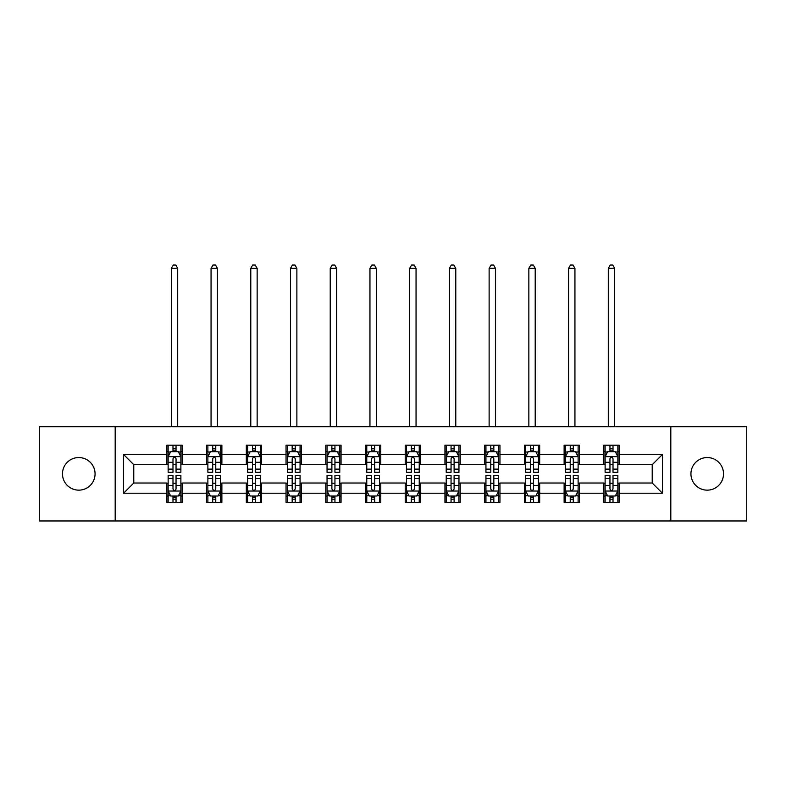 <?xml version="1.0" encoding="UTF-8"?>
<svg xmlns="http://www.w3.org/2000/svg" width="786" height="786" viewBox="0 0 786 786"><rect width="100%" height="100%" fill="white"/><g stroke="black" fill="none" stroke-linecap="round" stroke-linejoin="round"><path stroke-width="1.18" d="M707.233 457.55A16.3 16.3 0 0 0 690.933 473.85A16.3 16.3 0 0 0 707.233 490.15A16.3 16.3 0 0 0 723.523 473.85A16.3 16.3 0 0 0 707.233 457.55M78.767 457.55A16.3 16.3 0 0 0 62.477 473.85A16.3 16.3 0 0 0 78.767 490.15A16.3 16.3 0 0 0 95.067 473.85A16.3 16.3 0 0 0 78.767 457.55M670.812 520.961L746.7 520.961L746.7 426.739L670.812 426.739L670.812 520.961L115.188 520.961L115.188 426.739L39.3 426.739L39.3 520.961L115.188 520.961M670.812 426.739L115.188 426.739M619.122 454.495L619.122 445.2L603.845 445.2L603.845 454.495L579.4 454.495L579.4 445.2L564.122 445.2L564.122 454.495L539.677 454.495L539.677 445.2L524.4 445.2L524.4 454.495L499.955 454.495L499.955 445.2L484.667 445.2L484.667 454.495L460.223 454.495L460.223 445.2L444.945 445.2L444.945 454.495L420.5 454.495L420.5 445.2L405.222 445.2L405.222 454.495L380.778 454.495L380.778 445.2L365.5 445.2L365.5 454.495L341.055 454.495L341.055 445.2L325.777 445.2L325.777 454.495L301.333 454.495L301.333 445.2L286.045 445.2L286.045 454.495L261.6 454.495L261.6 445.2L246.323 445.2L246.323 454.495L221.878 454.495L221.878 445.2L206.6 445.2L206.6 454.495L182.156 454.495L182.156 445.2L166.878 445.2L166.878 454.495L123.589 454.495L123.589 493.205L133.777 483.017L166.878 483.017L166.878 502.5L182.156 502.5L182.156 483.017L206.6 483.017L206.6 502.5L221.878 502.5L221.878 483.017L246.323 483.017L246.323 502.5L261.6 502.5L261.6 483.017L286.045 483.017L286.045 502.5L301.333 502.5L301.333 483.017L325.777 483.017L325.777 502.5L341.055 502.5L341.055 483.017L365.5 483.017L365.5 502.5L380.778 502.5L380.778 483.017L405.222 483.017L405.222 502.5L420.5 502.5L420.5 483.017L444.945 483.017L444.945 502.5L460.223 502.5L460.223 483.017L484.667 483.017L484.667 502.5L499.955 502.5L499.955 483.017L524.4 483.017L524.4 502.5L539.677 502.5L539.677 483.017L564.122 483.017L564.122 502.5L579.4 502.5L579.4 483.017L603.845 483.017L603.845 502.5L619.122 502.5L619.122 483.017L652.223 483.017L652.223 464.683L619.122 464.683L619.122 454.495L662.411 454.495L662.411 493.205L619.122 493.205M603.845 493.205L579.4 493.205M564.122 493.205L539.677 493.205M524.4 493.205L499.955 493.205M484.667 493.205L460.223 493.205M444.945 493.205L420.5 493.205M405.222 493.205L380.778 493.205M365.5 493.205L341.055 493.205M325.777 493.205L301.333 493.205M286.045 493.205L261.6 493.205M246.323 493.205L221.878 493.205M206.6 493.205L182.156 493.205M166.878 493.205L123.589 493.205M603.845 454.495L603.845 464.683L579.4 464.683L579.4 454.495M564.122 454.495L564.122 464.683L539.677 464.683L539.677 454.495M524.4 454.495L524.4 464.683L499.955 464.683L499.955 454.495M484.667 454.495L484.667 464.683L460.223 464.683L460.223 454.495M444.945 454.495L444.945 464.683L420.5 464.683L420.5 454.495M405.222 454.495L405.222 464.683L380.778 464.683L380.778 454.495M365.5 454.495L365.5 464.683L341.055 464.683L341.055 454.495M325.777 454.495L325.777 464.683L301.333 464.683L301.333 454.495M286.045 454.495L286.045 464.683L261.6 464.683L261.6 454.495M246.323 454.495L246.323 464.683L221.878 464.683L221.878 454.495M206.6 454.495L206.6 464.683L182.156 464.683L182.156 454.495M166.878 454.495L166.878 464.683L133.777 464.683L123.589 454.495M133.777 464.683L133.777 483.017M662.411 493.205L652.223 483.017M652.223 464.683L662.411 454.495M166.878 451.567L168.145 451.567M172.989 451.567L176.044 451.567M180.878 451.567L182.156 451.567M166.878 464.428L168.145 464.428M172.989 464.428L176.044 464.428M180.878 464.428L182.156 464.428M166.878 483.272L168.145 483.272M172.989 483.272L176.044 483.272M180.878 483.272L182.156 483.272M166.878 496.133L168.145 496.133M172.989 496.133L176.044 496.133M180.878 496.133L182.156 496.133M206.6 483.272L207.877 483.272M212.711 483.272L215.767 483.272M220.611 483.272L221.878 483.272M206.6 496.133L207.877 496.133M212.711 496.133L215.767 496.133M220.611 496.133L221.878 496.133M206.6 451.567L207.877 451.567M212.711 451.567L215.767 451.567M220.611 451.567L221.878 451.567M206.6 464.428L207.877 464.428M212.711 464.428L215.767 464.428M220.611 464.428L221.878 464.428M246.323 483.272L247.6 483.272M252.434 483.272L255.489 483.272M260.333 483.272L261.6 483.272M246.323 496.133L247.6 496.133M252.434 496.133L255.489 496.133M260.333 496.133L261.6 496.133M246.323 451.567L247.6 451.567M252.434 451.567L255.489 451.567M260.333 451.567L261.6 451.567M246.323 464.428L247.6 464.428M252.434 464.428L255.489 464.428M260.333 464.428L261.6 464.428M286.045 483.272L287.322 483.272M292.166 483.272L295.222 483.272M300.055 483.272L301.333 483.272M286.045 496.133L287.322 496.133M292.166 496.133L295.222 496.133M300.055 496.133L301.333 496.133M286.045 451.567L287.322 451.567M292.166 451.567L295.222 451.567M300.055 451.567L301.333 451.567M286.045 464.428L287.322 464.428M292.166 464.428L295.222 464.428M300.055 464.428L301.333 464.428M325.777 483.272L327.045 483.272M331.889 483.272L334.944 483.272M339.778 483.272L341.055 483.272M325.777 496.133L327.045 496.133M331.889 496.133L334.944 496.133M339.778 496.133L341.055 496.133M325.777 451.567L327.045 451.567M331.889 451.567L334.944 451.567M339.778 451.567L341.055 451.567M325.777 464.428L327.045 464.428M331.889 464.428L334.944 464.428M339.778 464.428L341.055 464.428M365.5 483.272L366.767 483.272M371.611 483.272L374.667 483.272M379.5 483.272L380.778 483.272M365.5 496.133L366.767 496.133M371.611 496.133L374.667 496.133M379.5 496.133L380.778 496.133M365.5 451.567L366.767 451.567M371.611 451.567L374.667 451.567M379.5 451.567L380.778 451.567M365.5 464.428L366.767 464.428M371.611 464.428L374.667 464.428M379.5 464.428L380.778 464.428M405.222 483.272L406.5 483.272M411.333 483.272L414.389 483.272M419.233 483.272L420.5 483.272M405.222 496.133L406.5 496.133M411.333 496.133L414.389 496.133M419.233 496.133L420.5 496.133M405.222 451.567L406.5 451.567M411.333 451.567L414.389 451.567M419.233 451.567L420.5 451.567M405.222 464.428L406.5 464.428M411.333 464.428L414.389 464.428M419.233 464.428L420.5 464.428M444.945 483.272L446.222 483.272M451.056 483.272L454.112 483.272M458.955 483.272L460.223 483.272M444.945 496.133L446.222 496.133M451.056 496.133L454.112 496.133M458.955 496.133L460.223 496.133M444.945 451.567L446.222 451.567M451.056 451.567L454.112 451.567M458.955 451.567L460.223 451.567M444.945 464.428L446.222 464.428M451.056 464.428L454.112 464.428M458.955 464.428L460.223 464.428M484.667 483.272L485.945 483.272M490.778 483.272L493.834 483.272M498.678 483.272L499.955 483.272M484.667 496.133L485.945 496.133M490.778 496.133L493.834 496.133M498.678 496.133L499.955 496.133M484.667 451.567L485.945 451.567M490.778 451.567L493.834 451.567M498.678 451.567L499.955 451.567M484.667 464.428L485.945 464.428M490.778 464.428L493.834 464.428M498.678 464.428L499.955 464.428M524.4 483.272L525.667 483.272M530.511 483.272L533.566 483.272M538.4 483.272L539.677 483.272M524.4 496.133L525.667 496.133M530.511 496.133L533.566 496.133M538.4 496.133L539.677 496.133M524.4 451.567L525.667 451.567M530.511 451.567L533.566 451.567M538.4 451.567L539.677 451.567M524.4 464.428L525.667 464.428M530.511 464.428L533.566 464.428M538.4 464.428L539.677 464.428M564.122 483.272L565.389 483.272M570.233 483.272L573.289 483.272M578.123 483.272L579.4 483.272M564.122 496.133L565.389 496.133M570.233 496.133L573.289 496.133M578.123 496.133L579.4 496.133M564.122 451.567L565.389 451.567M570.233 451.567L573.289 451.567M578.123 451.567L579.4 451.567M564.122 464.428L565.389 464.428M570.233 464.428L573.289 464.428M578.123 464.428L579.4 464.428M603.845 483.272L605.122 483.272M609.956 483.272L613.011 483.272M617.855 483.272L619.122 483.272M603.845 496.133L605.122 496.133M609.956 496.133L613.011 496.133M617.855 496.133L619.122 496.133M603.845 451.567L605.122 451.567M609.956 451.567L613.011 451.567M617.855 451.567L619.122 451.567M603.845 464.428L605.122 464.428M609.956 464.428L613.011 464.428M617.855 464.428L619.122 464.428M176.044 448.511L172.989 448.511M180.878 469.134L176.044 469.134L176.044 472.317L180.878 472.317L180.878 456.784L178.334 451.695L170.7 451.695L168.145 456.784L168.145 472.317L172.989 472.317L172.989 469.134L168.145 469.134M168.145 456.784L168.145 445.2M180.878 456.784L180.878 445.2M172.989 451.695L172.989 445.2M176.044 445.2L176.044 451.695M176.044 469.134L176.044 458.7C175.023 456.735 174.011 456.735 172.989 458.7L172.989 469.134M177.695 426.739L177.695 268.35L171.328 268.35L171.328 426.739M171.328 268.35L173.244 265.039L175.789 265.039L177.695 268.35M172.989 499.189L176.044 499.189M168.145 478.566L172.989 478.566L172.989 475.373L168.145 475.373L168.145 490.906L170.7 496.005L178.334 496.005L180.878 490.906L180.878 475.373L176.044 475.373L176.044 478.566L180.878 478.566M180.878 490.906L180.878 502.5M168.145 490.906L168.145 502.5M176.044 496.005L176.044 502.5M172.989 502.5L172.989 496.005M172.989 478.566L172.989 489C174.001 490.965 175.023 490.965 176.044 489L176.044 478.566M215.767 448.511L212.711 448.511M220.611 469.134L215.767 469.134L215.767 472.317L220.611 472.317L220.611 456.784L218.056 451.695L210.422 451.695L207.877 456.784L207.877 472.317L212.711 472.317L212.711 469.134L207.877 469.134M207.877 456.784L207.877 445.2M220.611 456.784L220.611 445.2M212.711 451.695L212.711 445.2M215.767 445.2L215.767 451.695M215.767 469.134L215.767 458.7C214.755 456.735 213.733 456.735 212.711 458.7L212.711 469.134M217.427 426.739L217.427 268.35L211.061 268.35L211.061 426.739M211.061 268.35L212.967 265.039L215.511 265.039L217.427 268.35M255.489 448.511L252.434 448.511M260.333 469.134L255.489 469.134L255.489 472.317L260.333 472.317L260.333 456.784L257.788 451.695L250.144 451.695L247.6 456.784L247.6 472.317L252.434 472.317L252.434 469.134L247.6 469.134M247.6 456.784L247.6 445.2M260.333 456.784L260.333 445.2M252.434 451.695L252.434 445.2M255.489 445.2L255.489 451.695M255.489 469.134L255.489 458.7C254.477 456.735 253.456 456.735 252.434 458.7L252.434 469.134M257.15 426.739L257.15 268.35L250.783 268.35L250.783 426.739M250.783 268.35L252.689 265.039L255.234 265.039L257.15 268.35M212.711 499.189L215.767 499.189M207.877 478.566L212.711 478.566L212.711 475.373L207.877 475.373L207.877 490.906L210.422 496.005L218.056 496.005L220.611 490.906L220.611 475.373L215.767 475.373L215.767 478.566L220.611 478.566M220.611 490.906L220.611 502.5M207.877 490.906L207.877 502.5M215.767 496.005L215.767 502.5M212.711 502.5L212.711 496.005M212.711 478.566L212.711 489C213.733 490.965 214.745 490.965 215.767 489L215.767 478.566M252.434 499.189L255.489 499.189M247.6 478.566L252.434 478.566L252.434 475.373L247.6 475.373L247.6 490.906L250.144 496.005L257.788 496.005L260.333 490.906L260.333 475.373L255.489 475.373L255.489 478.566L260.333 478.566M260.333 490.906L260.333 502.5M247.6 490.906L247.6 502.5M255.489 496.005L255.489 502.5M252.434 502.5L252.434 496.005M252.434 478.566L252.434 489C253.456 490.965 254.477 490.965 255.489 489L255.489 478.566M295.222 448.511L292.166 448.511M300.055 469.134L295.222 469.134L295.222 472.317L300.055 472.317L300.055 456.784L297.511 451.695L289.867 451.695L287.322 456.784L287.322 472.317L292.166 472.317L292.166 469.134L287.322 469.134M287.322 456.784L287.322 445.2M300.055 456.784L300.055 445.2M292.166 451.695L292.166 445.2M295.222 445.2L295.222 451.695M295.222 469.134L295.222 458.7C294.2 456.735 293.178 456.735 292.166 458.7L292.166 469.134M296.872 426.739L296.872 268.35L290.506 268.35L290.506 426.739M290.506 268.35L292.412 265.039L294.966 265.039L296.872 268.35M334.944 448.511L331.889 448.511M339.778 469.134L334.944 469.134L334.944 472.317L339.778 472.317L339.778 456.784L337.233 451.695L329.589 451.695L327.045 456.784L327.045 472.317L331.889 472.317L331.889 469.134L327.045 469.134M327.045 456.784L327.045 445.2M339.778 456.784L339.778 445.2M331.889 451.695L331.889 445.2M334.944 445.2L334.944 451.695M334.944 469.134L334.944 458.7C333.922 456.735 332.91 456.735 331.889 458.7L331.889 469.134M336.595 426.739L336.595 268.35L330.228 268.35L330.228 426.739M330.228 268.35L332.144 265.039L334.689 265.039L336.595 268.35M374.667 448.511L371.611 448.511M379.5 469.134L374.667 469.134L374.667 472.317L379.5 472.317L379.5 456.784L376.956 451.695L369.322 451.695L366.767 456.784L366.767 472.317L371.611 472.317L371.611 469.134L366.767 469.134M366.767 456.784L366.767 445.2M379.5 456.784L379.5 445.2M371.611 451.695L371.611 445.2M374.667 445.2L374.667 451.695M374.667 469.134L374.667 458.7C373.645 456.735 372.633 456.735 371.611 458.7L371.611 469.134M376.317 426.739L376.317 268.35L369.951 268.35L369.951 426.739M369.951 268.35L371.866 265.039L374.411 265.039L376.317 268.35M292.166 499.189L295.222 499.189M287.322 478.566L292.166 478.566L292.166 475.373L287.322 475.373L287.322 490.906L289.867 496.005L297.511 496.005L300.055 490.906L300.055 475.373L295.222 475.373L295.222 478.566L300.055 478.566M300.055 490.906L300.055 502.5M287.322 490.906L287.322 502.5M295.222 496.005L295.222 502.5M292.166 502.5L292.166 496.005M292.166 478.566L292.166 489C293.178 490.965 294.2 490.965 295.222 489L295.222 478.566M331.889 499.189L334.944 499.189M327.045 478.566L331.889 478.566L331.889 475.373L327.045 475.373L327.045 490.906L329.589 496.005L337.233 496.005L339.778 490.906L339.778 475.373L334.944 475.373L334.944 478.566L339.778 478.566M339.778 490.906L339.778 502.5M327.045 490.906L327.045 502.5M334.944 496.005L334.944 502.5M331.889 502.5L331.889 496.005M331.889 478.566L331.889 489C332.9 490.965 333.922 490.965 334.944 489L334.944 478.566M371.611 499.189L374.667 499.189M366.767 478.566L371.611 478.566L371.611 475.373L366.767 475.373L366.767 490.906L369.322 496.005L376.956 496.005L379.5 490.906L379.5 475.373L374.667 475.373L374.667 478.566L379.5 478.566M379.5 490.906L379.5 502.5M366.767 490.906L366.767 502.5M374.667 496.005L374.667 502.5M371.611 502.5L371.611 496.005M371.611 478.566L371.611 489C372.623 490.965 373.645 490.965 374.667 489L374.667 478.566M414.389 448.511L411.333 448.511M419.233 469.134L414.389 469.134L414.389 472.317L419.233 472.317L419.233 456.784L416.678 451.695L409.044 451.695L406.5 456.784L406.5 472.317L411.333 472.317L411.333 469.134L406.5 469.134M406.5 456.784L406.5 445.2M419.233 456.784L419.233 445.2M411.333 451.695L411.333 445.2M414.389 445.2L414.389 451.695M414.389 469.134L414.389 458.7C413.377 456.735 412.355 456.735 411.333 458.7L411.333 469.134M416.049 426.739L416.049 268.35L409.683 268.35L409.683 426.739M409.683 268.35L411.589 265.039L414.134 265.039L416.049 268.35M411.333 499.189L414.389 499.189M406.5 478.566L411.333 478.566L411.333 475.373L406.5 475.373L406.5 490.906L409.044 496.005L416.678 496.005L419.233 490.906L419.233 475.373L414.389 475.373L414.389 478.566L419.233 478.566M419.233 490.906L419.233 502.5M406.5 490.906L406.5 502.5M414.389 496.005L414.389 502.5M411.333 502.5L411.333 496.005M411.333 478.566L411.333 489C412.355 490.965 413.367 490.965 414.389 489L414.389 478.566M454.112 448.511L451.056 448.511M458.955 469.134L454.112 469.134L454.112 472.317L458.955 472.317L458.955 456.784L456.411 451.695L448.767 451.695L446.222 456.784L446.222 472.317L451.056 472.317L451.056 469.134L446.222 469.134M446.222 456.784L446.222 445.2M458.955 456.784L458.955 445.2M451.056 451.695L451.056 445.2M454.112 445.2L454.112 451.695M454.112 469.134L454.112 458.7C453.1 456.735 452.078 456.735 451.056 458.7L451.056 469.134M455.772 426.739L455.772 268.35L449.405 268.35L449.405 426.739M449.405 268.35L451.311 265.039L453.856 265.039L455.772 268.35M451.056 499.189L454.112 499.189M446.222 478.566L451.056 478.566L451.056 475.373L446.222 475.373L446.222 490.906L448.767 496.005L456.411 496.005L458.955 490.906L458.955 475.373L454.112 475.373L454.112 478.566L458.955 478.566M458.955 490.906L458.955 502.5M446.222 490.906L446.222 502.5M454.112 496.005L454.112 502.5M451.056 502.5L451.056 496.005M451.056 478.566L451.056 489C452.078 490.965 453.09 490.965 454.112 489L454.112 478.566M493.834 448.511L490.778 448.511M498.678 469.134L493.834 469.134L493.834 472.317L498.678 472.317L498.678 456.784L496.133 451.695L488.489 451.695L485.945 456.784L485.945 472.317L490.778 472.317L490.778 469.134L485.945 469.134M485.945 456.784L485.945 445.2M498.678 456.784L498.678 445.2M490.778 451.695L490.778 445.2M493.834 445.2L493.834 451.695M493.834 469.134L493.834 458.7C492.822 456.735 491.8 456.735 490.778 458.7L490.778 469.134M495.494 426.739L495.494 268.35L489.128 268.35L489.128 426.739M489.128 268.35L491.034 265.039L493.588 265.039L495.494 268.35M490.778 499.189L493.834 499.189M485.945 478.566L490.778 478.566L490.778 475.373L485.945 475.373L485.945 490.906L488.489 496.005L496.133 496.005L498.678 490.906L498.678 475.373L493.834 475.373L493.834 478.566L498.678 478.566M498.678 490.906L498.678 502.5M485.945 490.906L485.945 502.5M493.834 496.005L493.834 502.5M490.778 502.5L490.778 496.005M490.778 478.566L490.778 489C491.8 490.965 492.822 490.965 493.834 489L493.834 478.566M533.566 448.511L530.511 448.511M538.4 469.134L533.566 469.134L533.566 472.317L538.4 472.317L538.4 456.784L535.856 451.695L528.212 451.695L525.667 456.784L525.667 472.317L530.511 472.317L530.511 469.134L525.667 469.134M525.667 456.784L525.667 445.2M538.4 456.784L538.4 445.2M530.511 451.695L530.511 445.2M533.566 445.2L533.566 451.695M533.566 469.134L533.566 458.7C532.544 456.735 531.523 456.735 530.511 458.7L530.511 469.134M535.217 426.739L535.217 268.35L528.85 268.35L528.85 426.739M528.85 268.35L530.766 265.039L533.311 265.039L535.217 268.35M530.511 499.189L533.566 499.189M525.667 478.566L530.511 478.566L530.511 475.373L525.667 475.373L525.667 490.906L528.212 496.005L535.856 496.005L538.4 490.906L538.4 475.373L533.566 475.373L533.566 478.566L538.4 478.566M538.4 490.906L538.4 502.5M525.667 490.906L525.667 502.5M533.566 496.005L533.566 502.5M530.511 502.5L530.511 496.005M530.511 478.566L530.511 489C531.523 490.965 532.544 490.965 533.566 489L533.566 478.566M573.289 448.511L570.233 448.511M578.123 469.134L573.289 469.134L573.289 472.317L578.123 472.317L578.123 456.784L575.578 451.695L567.944 451.695L565.389 456.784L565.389 472.317L570.233 472.317L570.233 469.134L565.389 469.134M565.389 456.784L565.389 445.2M578.123 456.784L578.123 445.2M570.233 451.695L570.233 445.2M573.289 445.2L573.289 451.695M573.289 469.134L573.289 458.7C572.267 456.735 571.255 456.735 570.233 458.7L570.233 469.134M574.939 426.739L574.939 268.35L568.573 268.35L568.573 426.739M568.573 268.35L570.489 265.039L573.033 265.039L574.939 268.35M570.233 499.189L573.289 499.189M565.389 478.566L570.233 478.566L570.233 475.373L565.389 475.373L565.389 490.906L567.944 496.005L575.578 496.005L578.123 490.906L578.123 475.373L573.289 475.373L573.289 478.566L578.123 478.566M578.123 490.906L578.123 502.5M565.389 490.906L565.389 502.5M573.289 496.005L573.289 502.5M570.233 502.5L570.233 496.005M570.233 478.566L570.233 489C571.245 490.965 572.267 490.965 573.289 489L573.289 478.566M613.011 448.511L609.956 448.511M617.855 469.134L613.011 469.134L613.011 472.317L617.855 472.317L617.855 456.784L615.3 451.695L607.666 451.695L605.122 456.784L605.122 472.317L609.956 472.317L609.956 469.134L605.122 469.134M605.122 456.784L605.122 445.2M617.855 456.784L617.855 445.2M609.956 451.695L609.956 445.2M613.011 445.2L613.011 451.695M613.011 469.134L613.011 458.7C611.999 456.735 610.977 456.735 609.956 458.7L609.956 469.134M614.672 426.739L614.672 268.35L608.305 268.35L608.305 426.739M608.305 268.35L610.211 265.039L612.756 265.039L614.672 268.35M609.956 499.189L613.011 499.189M605.122 478.566L609.956 478.566L609.956 475.373L605.122 475.373L605.122 490.906L607.666 496.005L615.3 496.005L617.855 490.906L617.855 475.373L613.011 475.373L613.011 478.566L617.855 478.566M617.855 490.906L617.855 502.5M605.122 490.906L605.122 502.5M613.011 496.005L613.011 502.5M609.956 502.5L609.956 496.005M609.956 478.566L609.956 489C610.977 490.965 611.989 490.965 613.011 489L613.011 478.566M180.819 456.656L168.214 456.656M168.145 451.999L170.542 451.999M178.491 451.999L180.878 451.999M172.989 462.306L168.145 462.306M180.878 462.306L176.044 462.306M176.044 450.132L172.989 450.132M168.214 491.034L180.819 491.034M180.878 495.701L178.491 495.701M170.542 495.701L168.145 495.701M176.044 485.394L180.878 485.394M168.145 485.394L172.989 485.394M172.989 497.567L176.044 497.567M220.542 456.656L207.936 456.656M207.877 451.999L210.265 451.999M218.213 451.999L220.611 451.999M212.711 462.306L207.877 462.306M220.611 462.306L215.767 462.306M215.767 450.132L212.711 450.132M260.264 456.656L247.659 456.656M247.6 451.999L249.987 451.999M257.936 451.999L260.333 451.999M252.434 462.306L247.6 462.306M260.333 462.306L255.489 462.306M255.489 450.132L252.434 450.132M207.936 491.034L220.542 491.034M220.611 495.701L218.213 495.701M210.265 495.701L207.877 495.701M215.767 485.394L220.611 485.394M207.877 485.394L212.711 485.394M212.711 497.567L215.767 497.567M247.659 491.034L260.264 491.034M260.333 495.701L257.936 495.701M249.987 495.701L247.6 495.701M255.489 485.394L260.333 485.394M247.6 485.394L252.434 485.394M252.434 497.567L255.489 497.567M299.987 456.656L287.391 456.656M287.322 451.999L289.72 451.999M297.658 451.999L300.055 451.999M292.166 462.306L287.322 462.306M300.055 462.306L295.222 462.306M295.222 450.132L292.166 450.132M339.719 456.656L327.114 456.656M327.045 451.999L329.442 451.999M337.39 451.999L339.778 451.999M331.889 462.306L327.045 462.306M339.778 462.306L334.944 462.306M334.944 450.132L331.889 450.132M379.442 456.656L366.836 456.656M366.767 451.999L369.165 451.999M377.113 451.999L379.5 451.999M371.611 462.306L366.767 462.306M379.5 462.306L374.667 462.306M374.667 450.132L371.611 450.132M287.391 491.034L299.987 491.034M300.055 495.701L297.658 495.701M289.72 495.701L287.322 495.701M295.222 485.394L300.055 485.394M287.322 485.394L292.166 485.394M292.166 497.567L295.222 497.567M327.114 491.034L339.719 491.034M339.778 495.701L337.39 495.701M329.442 495.701L327.045 495.701M334.944 485.394L339.778 485.394M327.045 485.394L331.889 485.394M331.889 497.567L334.944 497.567M366.836 491.034L379.442 491.034M379.5 495.701L377.113 495.701M369.165 495.701L366.767 495.701M374.667 485.394L379.5 485.394M366.767 485.394L371.611 485.394M371.611 497.567L374.667 497.567M419.164 456.656L406.559 456.656M406.5 451.999L408.887 451.999M416.835 451.999L419.233 451.999M411.333 462.306L406.5 462.306M419.233 462.306L414.389 462.306M414.389 450.132L411.333 450.132M406.559 491.034L419.164 491.034M419.233 495.701L416.835 495.701M408.887 495.701L406.5 495.701M414.389 485.394L419.233 485.394M406.5 485.394L411.333 485.394M411.333 497.567L414.389 497.567M458.886 456.656L446.281 456.656M446.222 451.999L448.61 451.999M456.558 451.999L458.955 451.999M451.056 462.306L446.222 462.306M458.955 462.306L454.112 462.306M454.112 450.132L451.056 450.132M446.281 491.034L458.886 491.034M458.955 495.701L456.558 495.701M448.61 495.701L446.222 495.701M454.112 485.394L458.955 485.394M446.222 485.394L451.056 485.394M451.056 497.567L454.112 497.567M498.609 456.656L486.013 456.656M485.945 451.999L488.342 451.999M496.28 451.999L498.678 451.999M490.778 462.306L485.945 462.306M498.678 462.306L493.834 462.306M493.834 450.132L490.778 450.132M486.013 491.034L498.609 491.034M498.678 495.701L496.28 495.701M488.342 495.701L485.945 495.701M493.834 485.394L498.678 485.394M485.945 485.394L490.778 485.394M490.778 497.567L493.834 497.567M538.341 456.656L525.736 456.656M525.667 451.999L528.064 451.999M536.013 451.999L538.4 451.999M530.511 462.306L525.667 462.306M538.4 462.306L533.566 462.306M533.566 450.132L530.511 450.132M525.736 491.034L538.341 491.034M538.4 495.701L536.013 495.701M528.064 495.701L525.667 495.701M533.566 485.394L538.4 485.394M525.667 485.394L530.511 485.394M530.511 497.567L533.566 497.567M578.064 456.656L565.458 456.656M565.389 451.999L567.787 451.999M575.735 451.999L578.123 451.999M570.233 462.306L565.389 462.306M578.123 462.306L573.289 462.306M573.289 450.132L570.233 450.132M565.458 491.034L578.064 491.034M578.123 495.701L575.735 495.701M567.787 495.701L565.389 495.701M573.289 485.394L578.123 485.394M565.389 485.394L570.233 485.394M570.233 497.567L573.289 497.567M617.786 456.656L605.181 456.656M605.122 451.999L607.509 451.999M615.458 451.999L617.855 451.999M609.956 462.306L605.122 462.306M617.855 462.306L613.011 462.306M613.011 450.132L609.956 450.132M605.181 491.034L617.786 491.034M617.855 495.701L615.458 495.701M607.509 495.701L605.122 495.701M613.011 485.394L617.855 485.394M605.122 485.394L609.956 485.394M609.956 497.567L613.011 497.567"/></g></svg>
